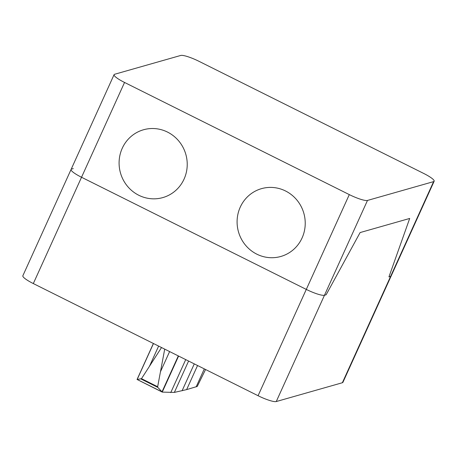 <?xml version="1.0" encoding="UTF-8"?>
<svg xmlns="http://www.w3.org/2000/svg" width="457" height="457" viewBox="0 0 457 457"><rect width="100%" height="100%" fill="white"/><g stroke="black" fill="none" stroke-linecap="round" stroke-linejoin="round"><path stroke-width="0.69" d="M197.561 365.52L186.633 389.61L197.258 386.428L205.553 369.507M196.139 386.902L204.308 368.89M153.472 343.521L137.151 379.504L141.499 378.664L161.532 347.543M164.709 349.131L157.654 386.731L157.808 387.382L162.281 392.112L137.151 379.504M161.892 391.832L137.243 379.527M157.808 387.382L141.064 379.03M162.281 392.112L174.363 392.409L186.633 389.61M194.282 363.886L182.08 390.786M178.31 355.917L161.989 391.895M342.373 382.732A16.029 2.839 24.4 0 0 342.921 382.343L391.141 276.039A16.029 2.839 -155.6 0 1 390.592 276.434A16.029 2.839 24.4 0 0 391.141 276.039L434.15 181.235A16.029 2.839 -155.6 0 1 433.602 181.623L390.592 276.434L388.941 276.902L390.592 276.434L342.373 382.732L276.257 401.549L324.476 295.251A16.029 2.839 -155.6 0 1 306.293 289.412L81.535 177.265A16.029 2.839 -155.6 0 1 71.069 169.467A16.029 2.839 -155.6 0 1 71.618 169.079L73.274 168.604M349.302 194.608L306.293 289.412A16.029 2.839 24.4 0 0 324.476 295.251L367.479 200.44A16.029 2.839 -155.6 0 1 349.302 194.608L124.544 82.454A16.029 2.839 -155.6 0 1 114.079 74.657L22.85 275.765A16.029 2.839 24.4 0 0 33.315 283.563L258.074 395.716A16.029 2.839 24.4 0 0 276.257 401.549M360.11 232.562L409.695 218.452L388.941 276.902L409.695 218.452L360.11 232.562L326.127 294.776L360.11 232.562M324.476 295.251L326.127 294.776L324.476 295.251M114.079 74.657A16.029 2.839 -155.6 0 1 114.627 74.268L180.744 55.451A16.029 2.839 -155.6 0 1 198.926 61.284L423.685 173.437A16.029 2.839 -155.6 0 1 434.15 181.235M258.074 395.716L306.293 289.412L81.535 177.265L124.544 82.454M367.479 200.44L433.602 181.623M71.069 169.467A16.029 2.839 24.4 0 0 81.535 177.265L33.315 283.563M122.253 148.257A35.258 33.972 -105.9 0 0 156.197 198.755A35.258 33.972 -105.9 0 0 181.029 144.018A35.258 33.972 -105.9 0 0 122.253 148.257M240.256 207.135A35.258 33.972 -105.9 0 0 274.194 257.639A35.258 33.972 -105.9 0 0 299.027 202.897A35.258 33.972 -105.9 0 0 240.256 207.135M158.625 346.092L149.513 366.177M137.054 379.499L153.392 343.481L137.06 379.493M157.654 386.731L141.499 378.664M188.587 361.047L174.363 392.409M169.61 351.576L160.498 371.661M178.596 356.06L162.252 392.083M185.719 359.613L170.752 392.603"/></g></svg>

